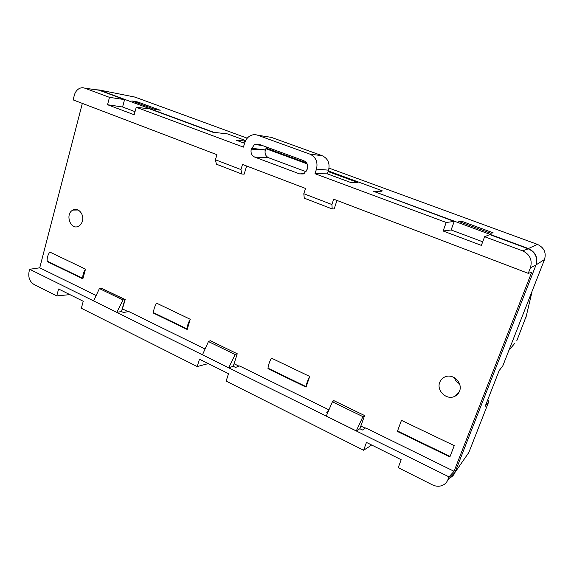 <?xml version="1.0" encoding="UTF-8"?>
<svg xmlns="http://www.w3.org/2000/svg" width="574" height="574" viewBox="0 0 574 574"><rect width="100%" height="100%" fill="white"/><g stroke="black" fill="none" stroke-linecap="round" stroke-linejoin="round"><path stroke-width="0.86" d="M382.133 190.733L376.824 191.314L381.975 191.192L382.133 190.733L328.299 170.944M107.532 104.726L122.585 107.001L124.572 99.618L109.49 97.35L107.532 104.726L134.18 114.75L136.217 107.281L149.563 108.859L212.617 132.163L227.634 133.943L245.622 140.558M255.33 144.124L257.231 144.827M266.228 148.135L306.645 162.987M96.152 295.517L39.735 267.814L29.683 269.278L29.066 271.696C28.083 277.429 29.719 281.676 33.981 284.439L56.761 295.897L58.591 288.995L83.244 301.278L81.336 308.26L197.198 366.542L199.465 359.195L228.509 373.674L226.149 381.107L363.615 450.26L366.456 442.418L401.19 459.724L398.22 467.666L432.373 484.843C435.616 486.415 438.801 486.666 441.93 485.597C444.757 484.521 446.744 482.569 447.892 479.749L454.995 472.424C453.948 474.992 452.169 476.836 449.65 477.941M484.607 236.725L522.584 250.831L528.288 248.836L489.744 234.594L484.607 236.725L481.371 245.392L443.121 230.999L451.107 229.973L482.712 241.798M451.107 229.973L454.213 221.456L446.213 222.461L443.121 230.999M122.585 107.001L135.026 111.657M245.349 141.132L242.96 142.696M446.213 222.461L314.99 173.7L327.345 173.85L350.829 182.525L357.609 182.432L328.091 171.576M307.133 163.863L265.884 148.688M447.892 479.749L449.012 476.879L29.683 269.278M197.198 366.542L208.305 363.6M56.761 295.897L69.899 294.627M363.615 450.26L371.687 445.022M136.217 107.281L243.426 147.116L244.782 142.646C245.78 139.539 247.588 137.251 250.214 135.78C252.646 134.531 255.121 134.338 257.647 135.206L309.924 154.141L322.186 155.712L271.308 137.358L257.647 135.206M244.589 143.292L236.352 140.25L244.947 140.982M454.213 221.456L373.717 191.393L528.396 248.542L537.429 244.381L329.038 168.117M124.572 99.618L99.173 90.233L84.765 88.166L109.49 97.35M314.99 173.7L316.482 169.093C318.068 162.047 315.879 157.061 309.924 154.141M84.765 88.166C82.728 87.449 80.74 87.664 78.803 88.805C76.615 90.197 75.122 92.349 74.326 95.255L73.142 99.89L216.922 154.686L215.415 159.759L240.951 169.574L242.515 164.437L305.512 188.444L303.804 193.725L331.908 204.523L332.202 208.958L334.161 208.907L336.974 200.441M528.288 248.836C535.42 252.295 537.967 257.748 535.922 265.188L530.448 267.714L528.252 273.339L333.673 199.185L331.908 204.523M530.448 267.714C532.543 260.036 529.924 254.411 522.584 250.831M299.614 173.908L304.026 173.621L307.42 168.943C308.281 165.082 307.083 162.349 303.833 160.734L258.659 144.16L254.547 144.461L251.276 149.118L265.31 150.065C264.528 153.696 265.633 156.257 268.632 157.764L254.691 157.082L299.614 173.908L303.266 173.951M254.691 157.082C251.613 155.525 250.479 152.871 251.276 149.118M449.012 476.879L454.048 471.304L531.682 272.306L528.252 273.339M239.006 366.176L234.063 363.744M208.441 341.552L210.299 340.698L237.241 353.771L235.132 354.531L208.441 341.552L202.486 354.789L228.746 367.791L235.132 354.531M237.241 353.771L233.245 366.298L228.746 367.791M328.945 409.858L239.588 365.968L235.527 367.425L233.245 366.298M306.057 387.141L306.1 386.646C306.516 383.59 307.721 380.189 309.702 376.444L271.445 358.14C269.45 361.785 268.309 365.129 268.015 368.178L267.986 368.673L306.057 387.141L309.702 376.444M268.13 368.235L267.986 368.673M153.653 313.21L187.167 329.469L187.153 328.974C187.21 325.946 188.243 322.717 190.259 319.28L156.594 303.165C154.571 306.516 153.581 309.702 153.617 312.715L153.653 313.21L153.775 312.787M187.167 329.469L190.259 319.28M454.048 471.304L365.66 427.888L362.474 430.012L359.869 428.728L356.282 430.923L326.269 416.071L332.411 401.822L362.912 416.645L356.282 430.923M328.35 411.228L326.764 412.405L327.654 412.842M205.083 349.021L128.698 311.503L123.503 312.529L121.48 311.531L116.802 312.371L122.951 300.001L99.402 288.55L93.641 300.905L116.802 312.371M82.34 103.392L39.735 267.814M128.024 311.632L122.549 308.948M360.831 426.044L365.2 428.19M82.383 221.105C84.471 214.324 78.035 206.913 72.869 210.084C64.647 214.066 70.674 230.841 78.667 226.149C80.475 225.137 81.716 223.458 82.383 221.105M459.516 391.188C463.118 383.001 452.886 373.071 444.929 376.91C442.468 377.986 440.746 379.78 439.763 382.284C436.247 390.377 446.271 400.286 454.307 396.534C456.775 395.479 458.511 393.692 459.516 391.188M47.283 261.601L47.197 261.113C46.889 258.149 47.742 255.121 49.773 252.036L85.497 269.141L82.857 278.864L47.283 261.601L47.384 261.206M397.359 431.44L449.887 456.926L454.256 445.632L401.456 420.362L397.531 430.981M328.206 411.58L326.886 412.462M121.58 311.582L125.211 299.578L101.419 288.22M125.211 299.578L124.852 299.65M99.402 288.55L101.132 288.076L124.867 299.599L122.951 300.001M124.867 299.599L121.48 311.531M82.857 278.864L82.792 278.368C82.57 275.391 83.467 272.313 85.497 269.141M359.869 428.728L364.605 415.554L333.831 400.623L332.411 401.822M364.605 415.554L362.912 416.645M501.87 367.059L502.81 365.875L544.532 259.498L536.037 264.901L454.995 472.416L468.829 452.513L488.51 402.324L485.295 406.026M449.887 456.926L454.256 445.632M454.314 377.656C455.268 380.282 456.983 382.291 459.444 383.676M96.425 89.838L99.173 90.233M267.003 147.224L265.31 150.065M306.179 171.741L268.632 157.764M268.015 136.842L271.308 137.358M322.186 155.712C327.976 158.539 330.1 163.36 328.55 170.169L316.482 169.093M327.345 173.85L328.55 170.169M332.202 208.958L304.27 198.159L303.804 193.725M240.951 169.574L241.783 174.008L216.384 164.193L215.415 159.759M241.783 174.008L244.144 174.159L246.633 166.008M461.582 221.205L493.152 232.829L490.727 233.259L458.777 221.478L461.582 221.205L461.159 222.353M376.824 191.314L373.717 191.393M212.617 132.163L218.263 132.831M137.839 102.014L160.225 110.251L154.42 109.232L131.862 100.909L137.839 102.014L137.559 103.011M247.229 138.183L134.833 97.049L99.237 89.989L212.696 131.905M99.237 89.989L95.607 89.716M536.037 264.901C538.082 257.453 535.535 252 528.396 248.542M544.547 259.448L544.532 259.498C546.434 252.603 544.066 247.566 537.429 244.381L537.494 244.402M135.091 97.142L132.931 96.676M508.88 350.391L514.821 343.252M516.772 340.82L526.25 316.131M499.179 370.582L502.846 365.781M265.339 149.958L251.541 148.236M525.942 317.451L531.94 292.18M485.095 406.557L499.301 370.28M488.56 402.202L487.907 399.368M306.1 386.646L268.015 368.178M187.153 328.974L153.617 312.715M47.197 261.113L82.792 278.368M450.023 456.43L397.459 430.945M72.869 210.084L78.143 210.005M454.307 396.534L458.97 392.372M262.34 145.509L254.547 144.461"/></g></svg>
